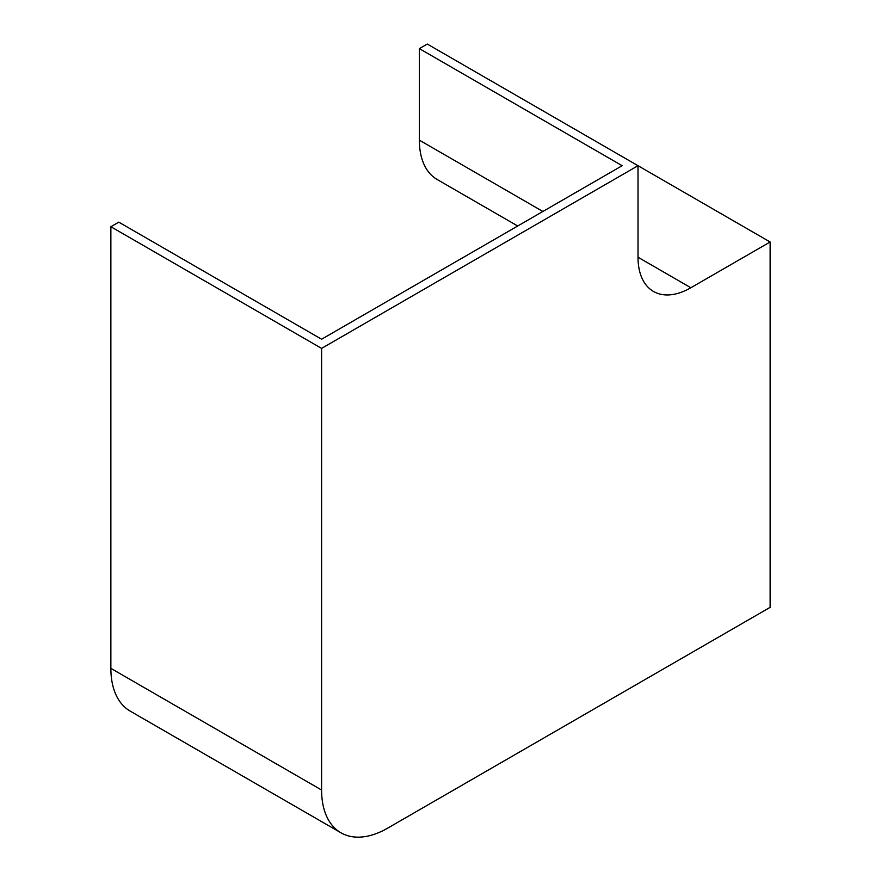 <?xml version="1.0" encoding="UTF-8"?>
<svg xmlns="http://www.w3.org/2000/svg" width="881" height="881" viewBox="0 0 881 881"><rect width="100%" height="100%" fill="white"/><g stroke="black" fill="none" stroke-linecap="round" stroke-linejoin="round"><path stroke-width="1.32" d="M110.874 668.36A93.419 53.939 120 0 0 130.223 711.132L340.947 832.787A93.419 53.939 120 0 0 387.651 828.162L770.126 607.35L770.126 241.989L638.009 165.705L427.285 44.05L419.367 48.631L622.151 165.705L321.598 339.229L118.803 222.155L110.874 226.725L110.874 668.36L321.598 790.026A93.419 53.939 120 0 0 340.947 832.787M770.126 241.989L690.858 287.746A74.731 43.147 -60 0 1 653.482 291.446A74.731 43.147 -60 0 1 638.009 257.241L638.009 165.705L321.598 348.391L110.874 226.725M321.598 348.391L321.598 790.026M517.709 226.01L437.163 179.504A85.942 49.622 -60 0 1 419.367 140.156L419.367 48.631M690.858 287.746L638.009 257.241M542.883 211.473L419.367 140.156"/></g></svg>
